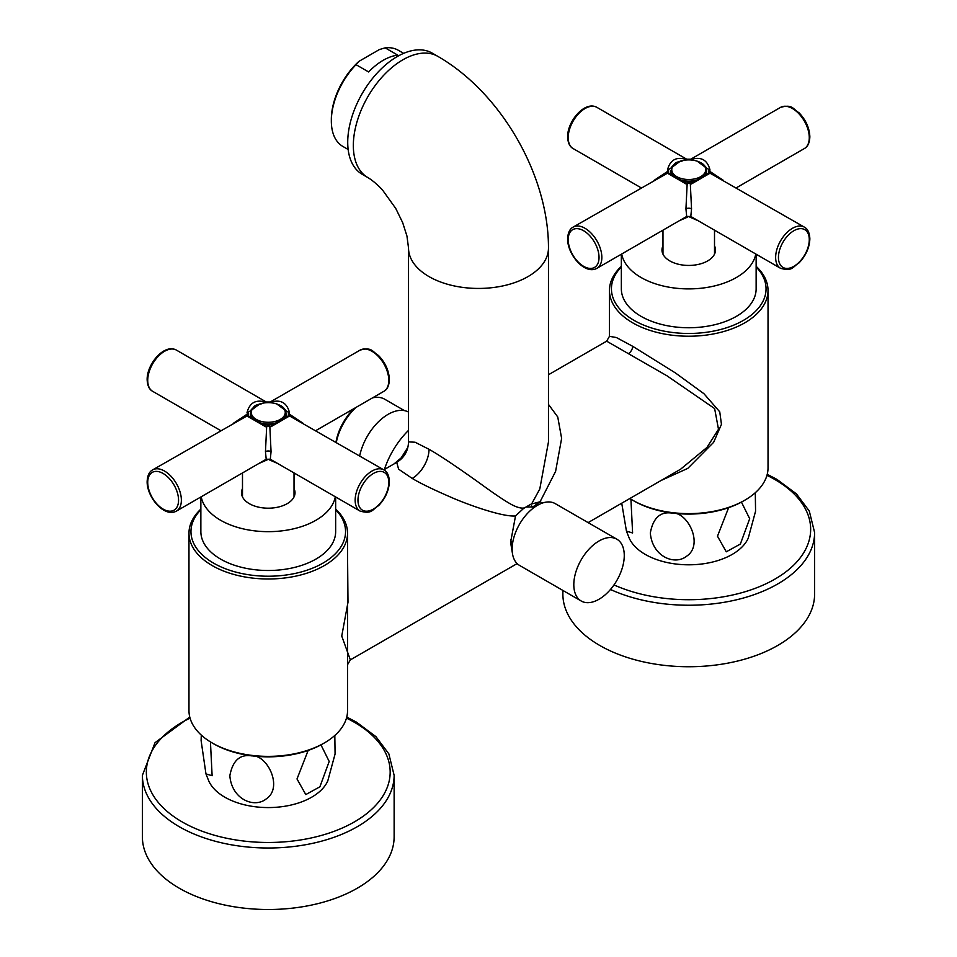 <?xml version="1.0" encoding="UTF-8"?>
<svg xmlns="http://www.w3.org/2000/svg" width="957" height="957" viewBox="0 0 957 957"><rect width="100%" height="100%" fill="white"/><g stroke="black" fill="none" stroke-linecap="round" stroke-linejoin="round"><path stroke-width="1.44" d="M356.016 64.669L368.624 71.954A55.506 32.048 -60 0 1 397.753 55.135L385.145 47.85L379.379 49.561L358.971 61.344L356.016 64.669A55.506 32.048 120 0 0 331.337 121.001L331.337 121.001A55.506 32.048 120 0 0 342.821 146.409L348.157 149.483M331.337 121.001L331.337 119.374A53.52 30.899 -60 0 1 358.971 61.344M403.651 53.353L398.327 50.278A55.506 32.048 120 0 0 385.145 47.85M367.823 177.547L362.225 174.306A69.969 40.397 -60 0 1 351.494 118.237A69.969 40.397 -60 0 1 397.203 56.583A69.969 40.397 -60 0 1 432.193 53.114L437.804 56.355C501.001 92.614 548.672 175.179 548.469 248.042A69.969 40.397 0 0 1 527.977 276.609A69.969 40.397 0 0 1 451.728 285.365A69.969 40.397 0 0 1 408.531 248.042L406.952 236.056L402.67 222.634L395.755 208.459L382.848 190.479C380.563 187.656 373.649 180.945 367.823 177.547A69.969 40.397 -60 0 1 357.105 121.479A69.969 40.397 -60 0 1 402.813 59.824A69.969 40.397 -60 0 1 437.804 56.355M408.531 248.042L408.531 441.907L415.063 442.218L429.023 449.3C438.976 454.838 455.891 466.143 479.78 483.213C495.2 494.47 506.145 501.767 512.629 505.117C517.893 507.7 521.888 508.61 524.615 507.844L531.123 504.1L526.027 506.995L534.831 506.983M524.615 507.844L523.503 508.49L524.615 507.844M531.733 503.741L539.784 489.039L548.469 441.907L548.469 248.042M408.28 445.316L407.754 447.517L401.222 457.853L394.033 463.918M384.379 469.492A59.466 34.332 -60 0 1 408.531 430.363M588.112 522.606L680.571 469.229L706.96 447.445L718.492 429.286L714.64 408.579L667.053 375.85L606.642 341.171L548.469 374.749M408.531 441.907C408.208 450.855 404.273 457.673 396.724 462.363L398.614 469.181L412.204 478.428C420.374 483.309 433.054 489.47 450.221 496.922C466.633 504.255 502.234 517.115 515.512 515.955L523.503 508.49M401.222 457.853A5.945 1.651 -128.8 0 1 401.617 458.606M512.282 545.885L510.655 539.676M512.45 553.445L510.595 542.356L515.512 515.955M347.547 553.625L347.989 602.288L341.745 636.058L350.358 659.875L517.127 563.589M531.123 504.1L540.071 501.779L555.598 471.394L561.627 438.402L557.752 416.965L548.469 404.392M533.551 506.432L540.071 501.779L542.463 503.035M661.072 480.486L687.784 468.392L713.635 442.325L721.458 424.322L719.748 411.833L703.909 393.686L675.475 372.979L632.673 346.29L616.356 337.522L609.453 336.338L609.453 290.45A79.287 45.78 0 0 0 632.673 322.82A79.287 45.78 0 0 0 719.078 332.737A79.287 45.78 0 0 0 768.028 290.45A79.287 45.78 0 0 0 756.138 266.333M768.028 290.45L768.028 467.829A79.287 45.78 180 0 1 744.809 500.2A79.287 45.78 180 0 1 632.673 500.2L632.673 500.2A79.287 45.78 180 0 1 629.873 498.501M634.072 501.013L632.673 500.2L634.072 501.001A77.302 44.632 180 0 1 634.072 501.001A77.302 44.632 180 0 0 743.41 501.001L744.809 500.2M621.344 266.333A79.287 45.78 0 0 0 609.453 290.45M621.344 266.967A77.302 44.632 0 0 0 634.072 320.392A77.302 44.632 0 0 0 735.443 324.399A77.302 44.632 0 0 0 756.138 266.967M756.138 254.215L756.138 288.835A67.397 38.914 180 0 1 714.532 324.782A67.397 38.914 180 0 1 641.082 316.348A67.397 38.914 180 0 1 621.344 288.835L621.344 254.215M755.779 254.012A67.397 38.914 180 0 1 711.278 286.657A67.397 38.914 180 0 1 641.082 277.506A67.397 38.914 0 0 1 621.703 254.012M714.508 245.817A26.76 15.444 180 0 1 715.501 249.992A26.76 15.444 180 0 1 698.981 264.264A26.76 15.444 180 0 1 669.816 260.914A26.76 15.444 0 0 1 661.981 249.992A26.76 15.444 0 0 1 662.974 245.817M710.034 173.217L691.444 183.947L691.696 182.883L707.989 173.492L710.034 173.217L708.886 172.547L804.347 227.12A23.781 13.733 120 0 0 786.02 233.496A23.781 13.733 120 0 0 775.637 257.433A23.781 13.733 120 0 0 780.565 268.319L690.798 216.473L686.683 216.473L685.942 208.877L687.186 183.289L690.296 183.289L691.54 208.877A3.96 2.285 0 0 0 685.942 208.877M691.54 208.877L690.798 216.473L686.683 216.473L596.917 268.319A23.781 13.733 -120 0 0 601.845 257.433A23.781 13.733 -120 0 0 591.462 233.496A23.781 13.733 -120 0 0 573.123 227.12L668.596 172.547L667.448 173.217L669.493 173.492L685.786 182.883L686.037 183.947L687.186 183.289M687.784 217.024L679.494 220.648M691.444 183.947L690.296 183.289M708.886 172.547L708.886 170.765L723.48 180.43M690.464 159.927L691.444 159.364C701.302 156.47 707.498 160.046 710.034 170.095L708.886 170.765M641.166 187.835L573.123 148.562A23.781 13.733 -60 0 1 568.207 137.664A23.781 13.733 -60 0 1 578.59 113.727A23.781 13.733 -60 0 1 596.917 107.363L686.755 159.233L690.727 159.233L690.332 159.915M686.755 159.233L687.15 159.915M672.759 165.908A18.829 10.874 180 0 0 670.953 168.097L667.448 170.095L668.596 170.765L654.002 180.43M667.448 170.095C669.972 160.058 676.168 156.47 686.037 159.364L687.018 159.927M668.596 170.765L668.596 172.547M686.037 159.364L686.325 159.975M691.157 159.975L691.444 159.364M710.034 170.095L706.529 168.097A18.829 10.874 0 0 0 704.723 165.908M667.448 173.217L686.037 183.947M697.988 220.648L689.698 217.024M670.953 168.097L680.331 161.147M706.529 168.097L697.151 161.147M706.565 171.255A17.836 10.3 180 0 1 706.577 171.65A17.836 10.3 180 0 1 705.632 174.964A17.836 10.3 0 0 0 706.565 171.255M694.292 181.447A17.836 10.3 180 0 1 683.19 181.447A17.836 10.3 0 0 0 694.292 181.447M670.917 171.255A17.836 10.3 0 0 0 670.905 171.65A17.836 10.3 0 0 0 671.85 174.964A17.836 10.3 0 0 1 670.917 171.255M700.751 162.762A16.987 9.809 0 0 0 676.731 162.762A16.987 9.809 0 0 0 676.731 176.638A16.987 9.809 180 0 0 700.751 176.638A16.987 9.809 180 0 0 700.751 162.762M755.3 492.711L755.563 511.229L748.242 538.193A61.451 35.481 180 0 1 704.926 563.553A61.451 35.481 180 0 1 645.293 554.414A61.451 35.481 180 0 1 629.239 538.193L626.44 531.123L621.727 503.203M630.926 499.159L632.601 532.965L626.44 531.123M741.436 502.102L749.678 518.694L740.371 544.043L726.279 551.806L717.487 536.207L728.624 507.688M650.329 532.977C653.093 517.916 660.366 511.289 672.149 513.119C687.557 511.433 704.065 544.772 686.695 556.161C674.805 565.814 652.219 556.675 650.329 532.977M610.47 589.476A125.869 72.672 0 0 0 743.469 598.005A125.869 72.672 0 0 0 814.61 532.571L814.61 594.07A125.869 72.672 0 0 1 736.914 661.203A125.869 72.672 0 0 1 599.74 645.449A125.869 72.672 180 0 1 562.872 594.07L562.872 590.433M200.862 509.1A79.287 45.78 0 0 0 188.972 533.216A79.287 45.78 0 0 0 212.191 565.575A79.287 45.78 0 0 0 298.596 575.504A79.287 45.78 0 0 0 347.547 533.216L347.547 664.708L350.358 659.875M347.547 533.216A79.287 45.78 0 0 0 335.656 509.1M347.547 664.708L347.547 710.596A79.287 45.78 180 0 1 324.327 742.955A79.287 45.78 180 0 1 212.191 742.955L212.191 742.955A79.287 45.78 180 0 1 188.972 710.596L188.972 533.216M213.602 743.768L212.191 742.955L213.59 743.768A77.302 44.632 180 0 1 213.59 743.768A77.302 44.632 180 0 0 322.928 743.768L324.327 742.955M200.862 509.734A77.302 44.632 0 0 0 213.602 563.147A77.302 44.632 0 0 0 314.961 567.154A77.302 44.632 0 0 0 335.656 509.734M335.656 496.982L335.656 531.59A67.397 38.914 180 0 1 294.05 567.537A67.397 38.914 180 0 1 220.6 559.103A67.397 38.914 180 0 1 200.862 531.59L200.862 496.982M335.297 496.767A67.397 38.914 180 0 1 290.796 529.424A67.397 38.914 180 0 1 220.6 520.261A67.397 38.914 0 0 1 201.221 496.767M294.026 488.584A26.76 15.444 180 0 1 295.019 492.747A26.76 15.444 180 0 1 278.499 507.019A26.76 15.444 180 0 1 249.334 503.669A26.76 15.444 0 0 1 241.499 492.747A26.76 15.444 0 0 1 242.492 488.584M289.552 415.972L270.963 426.714L271.214 425.638L287.507 416.259L289.552 415.972L288.404 415.314L383.877 469.887A23.781 13.733 120 0 0 365.538 476.251A23.781 13.733 120 0 0 355.155 500.2A23.781 13.733 120 0 0 360.083 511.086L270.317 459.24L266.202 459.24L265.46 451.644L266.704 426.044L269.814 426.044L271.058 451.644A3.96 2.285 0 0 0 265.46 451.644M271.058 451.644L270.317 459.24L265.304 459.767M267.302 459.791L259.012 463.403M270.963 426.714L269.814 426.044M288.404 415.314L288.404 413.52L302.998 423.197M269.982 402.694L270.963 402.119C280.82 399.225 287.016 402.801 289.552 412.862L288.404 413.52M220.684 430.602L152.653 391.317A23.781 13.733 -60 0 1 147.725 380.431A23.781 13.733 -60 0 1 158.108 356.494A23.781 13.733 -60 0 1 176.435 350.118L266.273 401.988L270.245 401.988L269.85 402.682M266.273 401.988L266.668 402.682M252.277 408.675A18.829 10.874 180 0 0 250.471 410.852L246.966 412.862L248.114 413.52L233.52 423.197M246.966 412.862C249.49 402.813 255.686 399.236 265.556 402.119L266.536 402.694M266.704 426.044L265.556 426.714L265.304 425.638L249.023 416.259L246.966 415.972L248.114 415.314L152.653 469.887C149.256 471.669 147.426 475.569 147.139 481.586C146.852 497.162 164.293 517.916 176.435 511.086A23.781 13.733 -120 0 0 181.363 500.2A23.781 13.733 -120 0 0 170.98 476.251A23.781 13.733 -120 0 0 152.653 469.887M248.114 413.52L248.114 415.314M265.556 402.119L265.843 402.741M270.675 402.741L270.963 402.119M289.552 412.862L286.047 410.852A18.829 10.874 0 0 0 284.241 408.675M246.966 415.972L265.556 426.714M277.506 463.403L269.216 459.791M250.471 410.852L259.849 403.902M286.047 410.852L276.669 403.902M286.083 414.01A17.836 10.3 180 0 1 286.095 414.417A17.836 10.3 180 0 1 285.15 417.731A17.836 10.3 0 0 0 286.083 414.01M273.81 424.202A17.836 10.3 180 0 1 262.708 424.202A17.836 10.3 0 0 0 273.81 424.202M250.435 414.01A17.836 10.3 0 0 0 250.423 414.417A17.836 10.3 0 0 0 251.368 417.731A17.836 10.3 0 0 1 250.435 414.01M280.269 405.529A16.987 9.809 0 0 0 256.249 405.529A16.987 9.809 0 0 0 256.249 419.405A16.987 9.809 180 0 0 280.269 419.405A16.987 9.809 180 0 0 280.269 405.529M334.818 735.466L335.082 753.984L327.761 780.96A61.451 35.481 180 0 1 284.444 806.32A61.451 35.481 180 0 1 224.811 797.181A61.451 35.481 180 0 1 208.758 780.96L205.958 773.89L201.102 740.551L201.293 735.096M210.444 741.926L212.119 775.732L205.958 773.89M320.954 744.869L329.196 761.461L319.889 786.81L305.797 794.573L297.005 778.962L308.142 750.444M229.847 775.744C232.611 760.671 239.884 754.056 251.667 755.874C267.075 754.2 283.595 787.527 266.213 798.928C254.323 808.569 231.738 799.43 229.847 775.744M394.128 775.326L394.128 836.837A125.869 72.672 0 0 1 316.432 903.97A125.869 72.672 0 0 1 179.258 888.216A125.869 72.672 180 0 1 142.39 836.837L142.39 775.326A125.869 72.672 0 0 0 179.258 826.716A125.869 72.672 0 0 0 316.432 842.471A125.869 72.672 0 0 0 394.128 775.326L388.841 753.853L375.969 736.675L356.435 722.128L346.745 717.08M512.139 549.079A35.684 20.599 -60 0 1 527.714 513.167A35.684 20.599 -60 0 1 555.204 503.609L616.882 539.21A35.684 20.599 -60 0 1 624.263 555.55A35.684 20.599 120 0 1 608.688 591.45A35.684 20.599 120 0 1 581.198 601.008L519.531 565.408A35.684 20.599 120 0 1 512.139 549.079M581.198 601.008A35.684 20.599 120 0 1 573.805 584.679A35.684 20.599 -60 0 1 589.38 548.768A35.684 20.599 -60 0 1 616.882 539.21M359.676 455.915A41.63 24.033 -60 0 1 408.531 412.072M354.305 408.388A38.053 21.975 120 0 0 335.979 442.23M404.464 410.625L384.69 399.213A40.828 23.578 120 0 0 372.572 397.849M355.968 407.431A40.828 23.578 120 0 0 336.302 442.421M412.204 478.428A23.781 13.733 120 0 0 429.023 449.3M632.673 346.29A5.945 3.433 -60 0 1 628.474 353.564M690.727 159.233L780.565 107.363A23.781 13.733 60 0 1 798.892 113.727A23.781 13.733 60 0 1 809.275 137.664A23.781 13.733 60 0 1 804.347 148.562L736.316 187.835M599.034 257.433A21.808 12.585 -120 0 0 583.614 230.733A21.808 12.585 -120 0 0 568.207 239.633A21.808 12.585 -120 0 0 583.614 266.333A21.808 12.585 -120 0 0 599.034 257.433M778.448 257.433A21.808 12.585 120 0 0 793.855 266.333A21.808 12.585 120 0 0 809.275 239.633A21.808 12.585 120 0 0 793.855 230.733A21.808 12.585 120 0 0 778.448 257.433M706.577 171.65L706.577 170.848A17.836 10.3 180 0 1 704.579 175.586M696.828 180.024A17.836 10.3 180 0 1 680.654 180.024M670.905 171.65L670.905 170.848A17.836 10.3 0 0 0 672.903 175.586M613.999 584.93A121.898 70.375 0 0 0 780.17 575.887A121.898 70.375 0 0 0 774.943 479.565A121.898 70.375 0 0 0 766.952 475.342M270.245 401.988L360.083 350.118A23.781 13.733 60 0 1 378.41 356.494A23.781 13.733 60 0 1 388.793 380.431A23.781 13.733 60 0 1 383.877 391.317L315.834 430.602M178.552 500.2A21.808 12.585 -120 0 0 163.145 473.488A21.808 12.585 -120 0 0 147.725 482.388A21.808 12.585 -120 0 0 163.145 509.1A21.808 12.585 -120 0 0 178.552 500.2M357.966 500.2A21.808 12.585 120 0 0 373.386 509.1A21.808 12.585 120 0 0 388.793 482.388A21.808 12.585 120 0 0 373.386 473.488A21.808 12.585 120 0 0 357.966 500.2M286.095 414.417L286.095 413.603A17.836 10.3 180 0 1 284.097 418.353M276.346 422.791A17.836 10.3 180 0 1 260.172 422.791M250.423 414.417L250.423 413.603A17.836 10.3 0 0 0 252.421 418.353M190.048 718.109A121.898 70.375 0 0 0 182.057 821.86A121.898 70.375 0 0 0 354.461 821.86A121.898 70.375 0 0 0 354.461 722.332A121.898 70.375 0 0 0 346.47 718.109M396.724 462.363L383.781 469.827M662.974 230.182L662.974 254.155M573.123 227.12C569.738 228.902 567.908 232.802 567.621 238.819C567.334 254.406 584.775 275.161 596.917 268.319M714.508 230.182L714.508 254.155M780.565 268.319C792.779 271.632 792.516 266.859 799.011 262.924C805.866 255.722 809.478 247.696 809.861 238.819C809.562 232.778 807.732 228.879 804.347 227.12M780.565 107.363C792.779 104.05 792.516 108.823 799.011 112.759C805.866 119.948 809.478 127.987 809.861 136.863C809.562 142.904 807.732 146.804 804.347 148.562M573.123 148.562C569.738 146.78 567.908 142.88 567.621 136.863C567.334 121.276 584.775 100.521 596.917 107.363M670.905 170.848C674.709 159.58 677.891 163.204 683.824 160.286C690.308 159.305 696.038 160.154 701.026 162.834C704.316 164.532 706.158 167.2 706.577 170.848M609.453 336.338L606.642 341.171M814.61 532.571L809.311 511.098L796.451 493.908L776.917 479.373L767.227 474.325M242.492 472.949L242.492 496.91M176.435 511.086L265.352 459.743M294.026 472.949L294.026 496.91M360.083 511.086C372.297 514.399 372.034 509.626 378.529 505.691C385.384 498.489 388.997 490.451 389.379 481.586C389.092 475.545 387.25 471.645 383.877 469.887M360.083 350.118C372.297 346.805 372.034 351.578 378.529 355.514C385.384 362.715 388.997 370.754 389.379 379.618C389.092 385.659 387.25 389.559 383.877 391.317M152.653 391.317C149.256 389.535 147.426 385.635 147.139 379.618C146.852 364.043 164.293 343.288 176.435 350.118M250.423 413.603C254.227 402.347 257.409 405.971 263.342 403.053C269.826 402.072 275.556 402.921 280.545 405.601C283.834 407.287 285.676 409.955 286.095 413.603M189.773 717.08L155.058 742.644L142.39 775.326M512.342 545.239L511.648 544.832M534.15 507.473L531.374 505.87"/></g></svg>
